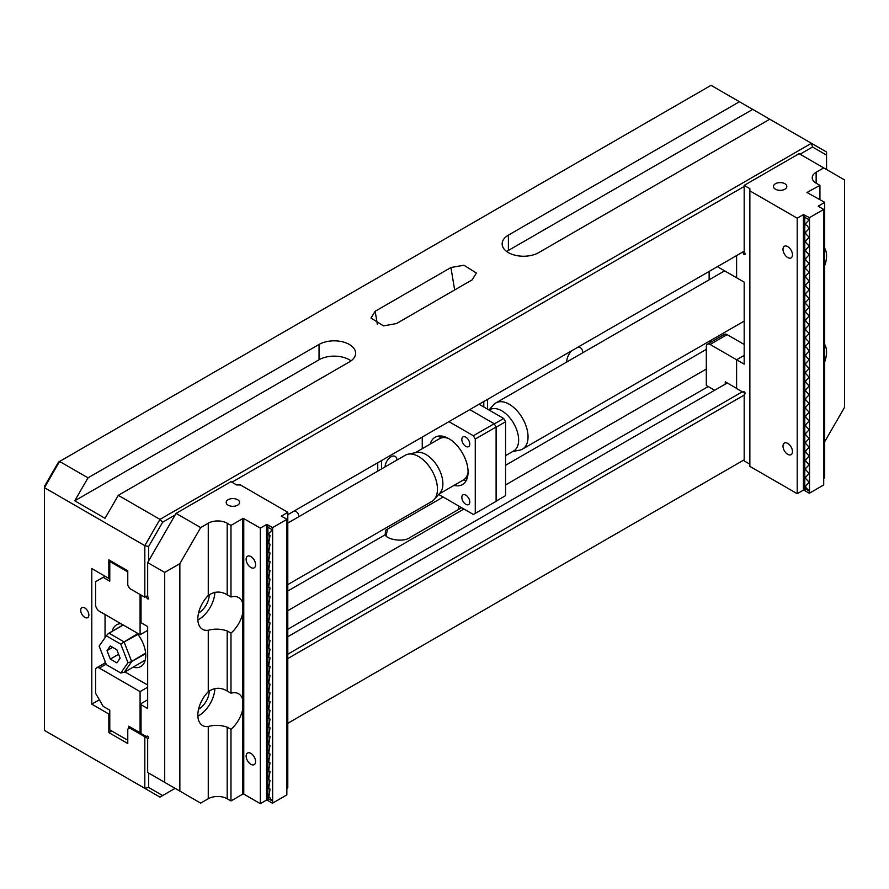 <?xml version="1.0" encoding="UTF-8"?>
<svg xmlns="http://www.w3.org/2000/svg" width="889" height="889" viewBox="0 0 889 889"><rect width="100%" height="100%" fill="white"/><g stroke="black" fill="none" stroke-linecap="round" stroke-linejoin="round"><path stroke-width="1.33" d="M577.894 347.21A11.379 6.567 -60 0 1 580.384 347.721A11.379 6.567 -60 0 1 582.74 352.777M769.752 119.226L739.448 101.735L508.408 235.129A21.425 12.368 0 0 0 502.141 243.875A21.425 12.368 0 0 0 508.408 252.62A21.425 12.368 0 0 0 538.712 252.62L769.752 119.226L826.559 152.03L826.559 155.119L812.524 147.018L800.044 154.219M84.788 607.954A5.756 3.323 -120 0 0 81.91 607.665A5.756 3.323 -120 0 0 81.021 612.277A5.756 3.323 -120 0 0 84.788 617.355A5.756 3.323 -120 0 0 87.667 617.644A5.756 3.323 -120 0 0 88.544 613.032A5.756 3.323 -120 0 0 84.788 607.954M293.826 511.208A11.379 6.567 -60 0 1 296.326 511.72A11.379 6.567 -60 0 1 298.682 516.776M147.663 595.597L144.818 597.241L144.818 545.635L44.45 487.683L44.45 486.405L58.485 462.08L59.596 461.447L88.011 477.849L74.754 500.807L105.046 518.298L118.304 495.34L349.344 361.956A21.425 12.368 0 0 0 355.611 353.2A21.425 12.368 0 0 0 342.387 341.776A21.425 12.368 0 0 0 319.04 344.454L88.011 477.849M88.011 755.55L74.754 747.905M148.607 773.052L148.607 787.454L162.643 795.555L159.964 797.1L144.818 788.354L144.818 736.748L145.763 736.203M739.448 101.735L711.044 85.333L59.596 461.447L44.45 487.683L44.45 730.414L144.818 788.354L148.607 787.454M487.583 409.184L487.583 399.339M118.304 495.34L159.964 519.387L811.413 143.285L812.524 147.018M450.923 267.533L463.936 265.222L476.393 273.045L472.215 279.824L396.461 323.563L383.448 325.874L370.991 318.051L375.169 311.261L450.923 267.533L454.657 289.97M566.649 362.067A11.379 6.567 -60 0 1 571.494 350.899M377.747 462.758L377.747 471.126M287.792 591.007L385.181 534.778L385.537 530.288L443.155 497.029M706.311 349.377L505.574 465.269M109.78 577.883L108.836 578.428L91.789 568.593L91.789 704.166L108.836 714.011L108.836 732.592L127.772 743.526L127.772 729.091L129.672 728.002L147.663 738.392A1.345 0.778 -120 0 0 148.33 738.459A1.345 0.778 -120 0 0 148.53 737.381A1.345 0.778 -120 0 0 147.663 736.203A1.345 0.778 -120 0 0 146.985 736.136A1.345 0.778 -120 0 0 146.707 736.748L141.029 733.469L141.029 704.71L147.663 708.544L147.663 626.545L141.029 622.711L141.029 595.052M99.368 699.799L91.789 704.166M744.182 395.083L287.792 658.571M162.643 795.555L175.122 788.354M287.792 723.302L744.182 459.813M287.792 514.687L744.182 251.198M826.559 169.521L826.559 155.119M744.182 186.468L231.929 482.216M175.122 515.02L162.643 522.221L148.607 546.535L148.607 560.937M144.818 597.241L129.672 588.496L127.772 585.206L127.772 570.782L108.836 559.848L108.836 578.428M727.28 382.97L287.792 636.713M130.761 727.369L129.672 728.002M287.792 654.204L742.293 391.805M708.2 386.559L287.792 629.279M111.681 730.958L108.836 732.592M706.311 369.057L505.574 484.95M463.914 509.008L287.792 610.687M109.78 713.456L108.836 714.011M385.181 534.778C387.448 540.067 404.106 542.101 409.551 537.756L461.624 507.686M148.607 546.535L144.818 545.635L159.964 519.387L162.643 522.221M752.705 109.391L508.408 250.431A21.425 12.368 0 0 0 506.73 251.52M351.022 360.856A21.425 12.368 0 0 0 319.04 359.767L74.754 500.807M465.803 446.356A5.623 3.245 60 0 1 462.136 441.4A5.623 3.245 60 0 1 462.991 436.899A5.623 3.245 60 0 1 465.803 437.177A5.623 3.245 60 0 1 469.481 442.133A5.623 3.245 60 0 1 468.614 446.634A5.623 3.245 60 0 1 465.803 446.356M465.803 504.307A5.623 3.245 60 0 1 462.136 499.351A5.623 3.245 60 0 1 462.991 494.84A5.623 3.245 60 0 1 465.803 495.117A5.623 3.245 60 0 1 469.481 500.074A5.623 3.245 60 0 1 468.614 504.585A5.623 3.245 60 0 1 465.803 504.307M439.644 438.644A27.315 15.769 60 0 1 440.688 435.977M454.001 485.394A27.315 15.769 -120 0 0 462.424 484.561A27.315 15.769 -120 0 0 466.603 462.669A27.315 15.769 -120 0 0 448.756 438.599A27.315 15.769 -120 0 0 435.099 437.244A27.315 15.769 -120 0 0 430.176 444.111M494.206 423.731L496.106 427.009L475.271 439.033L473.381 435.754L494.206 423.731L469.781 409.618M475.271 439.033L475.271 513.375L496.106 501.352L496.106 427.009M396.916 460.058A8.368 4.834 120 0 0 395.183 456.39A8.368 4.834 120 0 0 388.804 458.557A8.368 4.834 120 0 0 385.081 466.892M483.794 406.995L483.794 401.528M381.537 460.569L381.537 468.948M422.253 437.066L422.253 448.689M473.381 435.754L448.945 421.653M475.271 513.375L473.381 514.475L438.699 494.451M466.303 480.36A27.315 15.769 60 0 1 463.469 479.927M494.306 423.886L503.674 418.475L505.574 421.753L505.574 495.673L496.106 501.14L496.106 427.22L505.574 421.753M479.06 404.262L503.674 418.475M112.225 631.19A24.103 13.913 60 0 1 116.67 624.8A24.103 13.913 60 0 1 120.915 623.667M140.084 594.508L140.084 634.735L147.663 630.368M147.663 687.219L140.084 691.598L140.084 732.758L141.029 732.214M140.084 691.598L99.368 668.084A5.356 3.089 -120 0 0 96.69 667.817A5.356 3.089 -120 0 0 95.579 670.273L95.579 693.231L103.157 706.355L109.78 710.178L109.78 729.858L127.772 740.248M105.046 614.51L105.046 637.691M105.046 661.316L105.046 662.994M105.046 576.25L95.579 581.717L95.579 604.676A5.356 3.089 -120 0 0 99.368 611.232L140.084 634.735M127.772 571.871L109.78 561.481L109.78 581.162L103.157 577.339M140.084 732.758L128.716 726.202L128.716 728.547M109.78 561.481L110.725 560.937M147.663 685.03L124.893 671.895M136.528 632.69A24.103 13.913 60 0 1 140.773 666.55A24.103 13.913 60 0 1 133.017 667.195M148.607 737.848L147.663 738.392L147.663 772.497L164.698 782.342L164.698 572.416L147.663 562.581L147.663 596.686L145.763 596.686M237.607 499.707A6.701 3.867 -0 0 0 230.318 498.873A6.701 3.867 -0 0 0 226.184 502.441A6.701 3.867 -0 0 0 228.14 505.174A6.701 3.867 -0 0 0 235.441 506.019A6.701 3.867 -0 0 0 239.574 502.441A6.701 3.867 -0 0 0 237.607 499.707M250.865 764.307A6.701 3.867 60 0 1 246.497 758.406A6.701 3.867 60 0 1 247.52 753.039A6.701 3.867 60 0 1 250.865 753.372A6.701 3.867 60 0 1 255.243 759.273A6.701 3.867 60 0 1 254.21 764.629A6.701 3.867 60 0 1 250.865 764.307M250.865 567.504A6.701 3.867 60 0 1 246.497 561.604A6.701 3.867 60 0 1 247.52 556.236A6.701 3.867 60 0 1 250.865 556.57A6.701 3.867 60 0 1 255.243 562.47A6.701 3.867 60 0 1 254.21 567.827A6.701 3.867 60 0 1 250.865 567.504M260.333 528.133L260.333 803.667L243.764 794.099L243.764 518.576L260.333 528.133L266.533 524.554L267.911 524.888L267.911 798.411L267.911 796.733L270.045 797.833L272.267 800.933L272.645 803.111L286.847 794.91L286.847 519.176L281.357 516.198L287.792 512.286L287.792 787.81L286.847 788.354M260.333 803.667L266.533 800.078L267.911 800.411M242.619 611.788L242.819 612.699A22.77 13.146 -60 0 1 230.984 633.124L227.195 630.934C220.772 628.812 214.46 628.59 208.259 630.268A22.77 13.146 -60 0 1 202.559 629.312A22.77 13.146 -60 0 1 197.847 618.888A22.77 13.146 -60 0 1 208.259 595.486C214.46 591.185 220.772 590.952 227.195 594.808L230.984 596.997A22.77 13.146 -60 0 1 238.574 597.53A22.77 13.146 -60 0 1 242.819 603.753L242.819 708.911A22.77 13.146 -60 0 1 230.984 729.336L227.195 727.158C220.772 725.024 214.449 724.802 208.259 726.48A22.77 13.146 -60 0 1 202.559 725.524A22.77 13.146 -60 0 1 197.847 715.1A22.77 13.146 -60 0 1 208.259 691.698C214.449 687.397 220.761 687.175 227.195 691.02L230.984 693.209A22.77 13.146 -60 0 1 238.574 693.742A22.77 13.146 -60 0 1 242.819 699.965L242.619 700.354M243.764 518.576L242.619 518.298L242.619 604.131M198.558 709.222A14.735 8.501 120 0 0 209.204 691.042A14.735 8.501 120 0 0 209.204 690.842M198.558 613.01A14.735 8.501 120 0 0 209.204 594.83A14.735 8.501 120 0 0 209.204 594.63M208.259 595.486L208.259 523.221L200.681 527.588L176.066 513.375L230.984 481.671L236.663 484.95L240.452 484.95L287.792 512.286M208.259 523.221A13.391 7.734 180 0 1 227.195 523.221L230.984 525.41L230.984 596.997M242.819 518.576L230.984 525.41M267.911 525.077L272.645 527.588L272.645 803.111M286.847 519.387L272.645 527.588M272.267 800.933L267.911 798.411L267.911 800.6L272.267 803.111M242.819 793.544L243.764 793.544M227.195 727.158L227.195 798.744L230.984 800.933L242.819 794.099L242.619 708M227.195 798.744A13.391 7.734 -0 0 0 208.259 798.744L208.259 726.48M164.698 572.416L179.856 563.67L179.856 791.088L200.681 803.111L208.259 798.744M272.267 529.777L267.911 527.266L267.911 532.889L268.856 533.433L272.267 529.777L272.267 527.588M268.856 533.433L268.856 534.867L270.045 535.434L268.856 542.179L268.856 543.624L270.045 544.179L268.856 550.924L268.856 552.369L270.045 552.925L268.856 559.67L268.856 561.115L270.045 561.67L268.856 568.415L268.856 569.86L270.045 570.416L268.856 577.161L268.856 578.606L270.045 579.161L268.856 585.907L268.856 587.351L270.045 587.918L268.856 594.663L268.856 596.097L270.045 596.663L268.856 603.409L268.856 604.842L270.045 605.409L268.856 612.154L268.856 613.599L270.045 614.155L268.856 620.9L268.856 622.344L270.045 622.9L268.856 629.645L268.856 631.09L270.045 631.646L268.856 638.391L268.856 639.836L270.045 640.391L268.856 647.136L268.856 648.581L270.045 649.137L268.856 655.882L268.856 657.327L270.045 657.882L268.856 664.628L268.856 666.072L270.045 666.639L268.856 673.384L268.856 674.818L270.045 675.384L268.856 682.13L268.856 683.563L270.045 684.13L268.856 690.875L268.856 692.32L270.045 692.875L268.856 699.621L268.856 701.065L270.045 701.621L268.856 708.366L268.856 709.811L270.045 710.367L268.856 717.112L268.856 718.556L270.045 719.112L268.856 725.857L268.856 727.302L270.045 727.858L268.856 734.603L268.856 736.048L270.045 736.603L268.856 743.348L268.856 744.793L270.045 745.36L268.856 752.105L268.856 753.539L270.045 754.105L268.856 760.851L268.856 762.284L270.045 762.851L268.856 769.596L268.856 771.041L270.045 771.596L268.856 778.342L268.856 779.786L270.045 780.342L268.856 787.087L268.856 788.532L270.045 789.088L268.856 797.277M268.856 795.833L267.911 795.288L267.911 787.987L268.856 788.532M268.856 787.087L267.911 786.543L267.911 779.231L268.856 779.786M268.856 778.342L267.911 777.797L267.911 770.485L268.856 771.041M268.856 769.596L267.911 769.052L267.911 761.74L268.856 762.284M268.856 760.851L267.911 760.306L267.911 752.994L268.856 753.539M268.856 752.105L267.911 751.549L267.911 744.249L268.856 744.793M268.856 743.348L267.911 742.804L267.911 735.503L268.856 736.048M268.856 734.603L267.911 734.058L267.911 726.758L268.856 727.302M268.856 725.857L267.911 725.313L267.911 718.012L268.856 718.556M268.856 717.112L267.911 716.567L267.911 709.266L268.856 709.811M268.856 708.366L267.911 707.822L267.911 700.51L268.856 701.065M268.856 699.621L267.911 699.076L267.911 691.764L268.856 692.32M268.856 690.875L267.911 690.331L267.911 683.019L268.856 683.563M268.856 682.13L267.911 681.574L267.911 674.273L268.856 674.818M268.856 673.384L267.911 672.829L267.911 665.528L268.856 666.072M268.856 664.628L267.911 664.083L267.911 656.782L268.856 657.327M268.856 655.882L267.911 655.337L267.911 648.037L268.856 648.581M268.856 647.136L267.911 646.592L267.911 639.291L268.856 639.836M268.856 638.391L267.911 637.846L267.911 630.545L268.856 631.09M268.856 629.645L267.911 629.101L267.911 621.789L268.856 622.344M268.856 620.9L267.911 620.355L267.911 613.043L268.856 613.599M268.856 612.154L267.911 611.61L267.911 604.298L268.856 604.842M268.856 603.409L267.911 602.853L267.911 595.552L268.856 596.097M268.856 594.663L267.911 594.108L267.911 586.807L268.856 587.351M268.856 585.907L267.911 585.362L267.911 578.061L268.856 578.606M268.856 577.161L267.911 576.617L267.911 569.316L268.856 569.86M268.856 568.415L267.911 567.871L267.911 560.57L268.856 561.115M268.856 559.67L267.911 559.125L267.911 551.825L268.856 552.369M268.856 550.924L267.911 550.38L267.911 543.068L268.856 543.624M268.856 542.179L267.911 541.634L267.911 534.322L268.856 534.867M230.984 729.336L230.984 800.933M230.984 633.124L230.984 693.209M146.707 597.241A1.345 0.778 -120 0 0 147.296 598.586A1.345 0.778 -120 0 0 148.33 598.942A1.345 0.778 -120 0 0 148.53 597.875A1.345 0.778 -120 0 0 147.663 596.686M147.663 699.799L141.029 703.621L141.029 704.71M179.856 791.088L164.698 782.342M200.681 527.588L179.856 563.67M176.066 513.375L147.663 562.581M146.707 736.748L147.663 736.203M214.871 592.207A22.77 13.146 -60 0 1 197.869 619.933M214.871 688.419A22.77 13.146 -60 0 1 197.869 716.145M824.67 441.766L844.55 407.329L844.55 179.911L799.1 153.675L744.182 185.379L744.182 252.287A1.345 0.778 60 0 1 745.06 253.476A1.345 0.778 60 0 1 744.849 254.543A1.345 0.778 60 0 1 744.182 254.476A1.345 0.778 60 0 1 743.237 252.843L742.293 252.287M784.898 183.734A6.701 3.867 -0 0 0 777.597 182.901A6.701 3.867 -0 0 0 773.463 186.468A6.701 3.867 -0 0 0 775.43 189.201A6.701 3.867 -0 0 0 782.72 190.046A6.701 3.867 -0 0 0 786.854 186.468A6.701 3.867 -0 0 0 784.898 183.734M787.743 246.609A6.701 3.867 -120 0 0 784.387 246.275A6.701 3.867 -120 0 0 783.365 251.643A6.701 3.867 -120 0 0 787.743 257.543A6.701 3.867 -120 0 0 791.088 257.866A6.701 3.867 -120 0 0 792.11 252.509A6.701 3.867 -120 0 0 787.743 246.609M787.743 443.411A6.701 3.867 -120 0 0 784.387 443.078A6.701 3.867 -120 0 0 783.365 448.445A6.701 3.867 -120 0 0 787.743 454.346A6.701 3.867 -120 0 0 791.088 454.668A6.701 3.867 -120 0 0 792.11 449.312A6.701 3.867 -120 0 0 787.743 443.411M809.134 493.151L804.778 490.639L804.778 346.821L806.923 347.932L809.134 351.022L805.734 354.678L805.734 356.111L809.134 359.767L805.734 363.423L805.734 364.857L809.134 368.513L805.734 372.169L805.734 373.602L809.134 377.258L805.734 380.914L805.734 382.359L809.134 386.004L805.734 389.66L805.734 391.104L809.134 394.749L805.734 398.405L805.734 399.85L809.134 403.506L805.734 407.151L805.734 408.596L809.134 412.252L805.734 415.896L805.734 417.341L809.134 420.997L805.734 424.642L805.734 426.087L809.134 429.743L805.734 433.399L805.734 434.832L809.134 438.488L805.734 442.144L805.734 443.578L809.134 447.234L805.734 450.89L805.734 452.334L809.134 455.979L805.734 459.635L805.734 461.08L809.134 464.725L805.734 468.381L805.734 469.825L809.134 473.47L805.734 477.126L805.734 478.571L809.134 482.227L805.734 485.872L805.734 487.316L809.134 490.972L809.512 493.151L823.714 484.961L823.714 209.426L809.512 217.627L809.512 493.151M805.734 354.678L804.778 354.122L804.778 224.361L806.923 225.473L809.134 228.562L805.734 232.218L805.734 233.663L809.134 237.307L805.734 240.963L805.734 242.408L809.134 246.053L805.734 249.709L805.734 251.154L809.134 254.81L805.734 258.455L805.734 259.899L809.134 263.555L805.734 267.2L805.734 268.645L809.134 272.301L805.734 275.957L805.734 277.39L809.134 281.046L805.734 284.702L805.734 286.136L809.134 289.792L805.734 293.448L805.734 294.881L809.134 298.537L805.734 302.193L805.734 303.638L809.134 307.283L805.734 310.939L805.734 312.383L809.134 316.028L805.734 319.684L805.734 321.129L809.134 324.785L805.734 328.43L805.734 329.875L809.134 333.531L805.734 337.175L805.734 338.62L809.134 342.276L805.734 345.921L805.734 347.366M805.734 240.963L804.778 240.419L804.778 233.107L805.734 233.663M805.734 249.709L804.778 249.164L804.778 241.864L805.734 242.408M805.734 258.455L804.778 257.91L804.778 250.609L805.734 251.154M805.734 267.2L804.778 266.656L804.778 259.355L805.734 259.899M805.734 275.957L804.778 275.401L804.778 268.1L805.734 268.645M805.734 284.702L804.778 284.147L804.778 276.846L805.734 277.39M805.734 293.448L804.778 292.903L804.778 285.591L805.734 286.136M805.734 302.193L804.778 301.649L804.778 294.337L805.734 294.881M805.734 310.939L804.778 310.394L804.778 303.082L805.734 303.638M805.734 319.684L804.778 319.14L804.778 311.839L805.734 312.383M805.734 328.43L804.778 327.885L804.778 320.585L805.734 321.129M805.734 337.175L804.778 336.631L804.778 329.33L805.734 329.875M805.734 345.921L804.778 345.377L804.778 338.076L805.734 338.62M805.734 372.169L804.778 371.624L804.778 364.312L805.734 364.857M805.734 380.914L804.778 380.37L804.778 373.058L805.734 373.602M805.734 389.66L804.778 389.115L804.778 381.803L805.734 382.359M805.734 398.405L804.778 397.861L804.778 390.56L805.734 391.104M805.734 407.151L804.778 406.606L804.778 399.305L805.734 399.85M805.734 415.896L804.778 415.352L804.778 408.051L805.734 408.596M805.734 424.642L804.778 424.097L804.778 416.797L805.734 417.341M805.734 433.399L804.778 432.843L804.778 425.542L805.734 426.087M805.734 442.144L804.778 441.589L804.778 434.288L805.734 434.832M805.734 450.89L804.778 450.345L804.778 443.033L805.734 443.578M805.734 459.635L804.778 459.091L804.778 451.779L805.734 452.334M805.734 468.381L804.778 467.836L804.778 460.524L805.734 461.08M805.734 477.126L804.778 476.582L804.778 469.281L805.734 469.825M805.734 485.872L804.778 485.327L804.778 478.026L805.734 478.571M805.734 363.423L804.778 362.868L804.778 355.567L805.734 356.111M816.146 183.19A13.391 7.734 180 0 1 812.224 177.722A13.391 7.734 180 0 1 816.146 172.255L816.146 183.19L819.936 185.379L806.956 192.48L824.67 202.325L818.224 206.237L823.714 209.426M824.67 248.242A22.77 13.146 -60 0 1 826.559 255.899A22.77 13.146 -60 0 1 824.67 265.744M824.67 344.465A22.77 13.146 -60 0 1 826.559 352.111A22.77 13.146 -60 0 1 824.67 361.956M804.778 490.45L803.412 490.117L797.211 493.706L797.211 218.183L803.412 214.593L809.512 217.627M744.182 185.379L749.86 188.657L749.86 466.369L797.211 493.706M745.126 393.438L744.182 393.994L744.182 460.902L749.86 464.18M823.714 478.393L824.67 477.849L824.67 202.325M749.86 190.846L797.211 218.183M809.134 490.972L804.778 488.45L804.778 486.772L805.734 487.316M805.734 232.218L804.778 231.673L804.778 215.116M805.734 223.472L804.778 222.928L804.778 217.305L809.134 219.816L805.734 223.472L805.734 224.917M809.134 217.627L809.134 219.816M823.714 167.888L816.146 172.255M819.936 199.592L819.936 185.379M717.39 266.667L736.603 277.768L736.603 255.576L736.603 277.768L744.182 282.135L744.182 364.146L736.603 359.767L744.182 355.389L736.603 359.767L736.603 388.526L743.237 392.349L744.182 391.805M744.182 252.287L743.237 252.843M744.182 393.994A1.345 0.778 -120 0 0 744.849 394.06A1.345 0.778 -120 0 0 744.849 392.505A1.345 0.778 -120 0 0 743.515 391.738A1.345 0.778 -120 0 0 743.237 392.349M744.182 344.465L727.135 334.62L710.1 344.465L736.603 359.767L736.603 388.36L725.246 381.803L725.246 384.148M709.144 271.423L709.144 279.802M710.967 342.143L710.167 340.754M714.645 390.271L706.311 385.459L706.311 346.643A5.356 3.089 -120 0 1 707.422 344.199L724.457 334.353A5.356 3.089 60 0 1 727.135 334.62M710.1 344.465A5.356 3.089 -120 0 0 707.422 344.199M448.578 438.488A23.836 13.757 -120 0 0 439.555 438.688L415.263 452.723M439.088 494.006L463.391 479.971A23.836 13.757 -120 0 0 468.081 472.27M489.128 410.073L489.872 409.64A23.836 13.757 60 0 1 501.785 410.829A23.836 13.757 60 0 1 518.643 440.022A23.836 13.757 60 0 1 513.698 450.934L505.574 455.624M488.994 409.996L493.595 404.795A26.648 15.38 60 0 1 495.884 402.928A26.648 15.38 60 0 1 509.208 404.239A26.648 15.38 60 0 1 528.044 436.877A26.648 15.38 60 0 1 522.532 449.078A26.648 15.38 60 0 1 519.765 450.123L512.564 451.59M287.792 523.065L405.295 455.224A26.648 15.38 60 0 1 408.062 454.19L416.597 452.445A23.836 13.757 60 0 1 426.031 454.557A23.836 13.757 60 0 1 442.889 483.749A23.836 13.757 60 0 1 439.999 492.984L434.221 499.507A26.648 15.38 60 0 1 431.943 501.385L287.792 584.606M408.062 454.19A26.648 15.38 60 0 1 418.619 456.546A26.648 15.38 60 0 1 437.455 489.183A26.648 15.38 60 0 1 434.221 499.507M467.347 477.693A23.836 13.757 60 0 1 465.236 478.504M441.755 437.821A23.836 13.757 60 0 1 443.522 436.41M145.64 653.082L131.05 661.816L145.696 653.682M127.994 662.75L120.782 644.158L106.358 635.824L99.146 646.092L106.358 664.683L120.782 673.017L127.994 662.75L131.05 661.816M116.848 662.872L120.126 658.204L116.848 649.759L110.292 645.97L107.013 650.637L110.292 659.082L116.848 662.872M137.439 633.801L123.482 642.291L137.906 634.402M123.082 624.923L108.325 633.546L123.282 625.034M145.218 660.16L124.227 672.284L120.782 673.017M124.227 642.303L131.561 661.205M109.08 633.235L123.749 641.702M131.561 661.849L124.227 672.284M118.604 654.282L110.292 659.082M112.692 647.348L107.013 650.637M120.782 644.158L123.482 642.291M108.325 633.546L106.358 635.824M375.169 311.261L377.347 324.374M458.257 509.63L458.968 506.152M386.115 535.856L387.493 529.166M508.408 250.431L508.408 235.129M319.04 359.767L319.04 344.454M106.158 664.172L99.368 668.084M227.195 630.934L227.195 691.02M227.195 523.221L227.195 594.808M208.259 691.698L208.259 630.268M266.533 524.554L266.533 800.078M281.591 515.864L281.591 516.52M818.458 206.559L818.458 205.904M803.412 490.117L803.412 214.593M105.58 662.683L96.69 667.817M724.635 270.856L495.884 402.928M744.182 321.107L522.532 449.078"/></g></svg>
